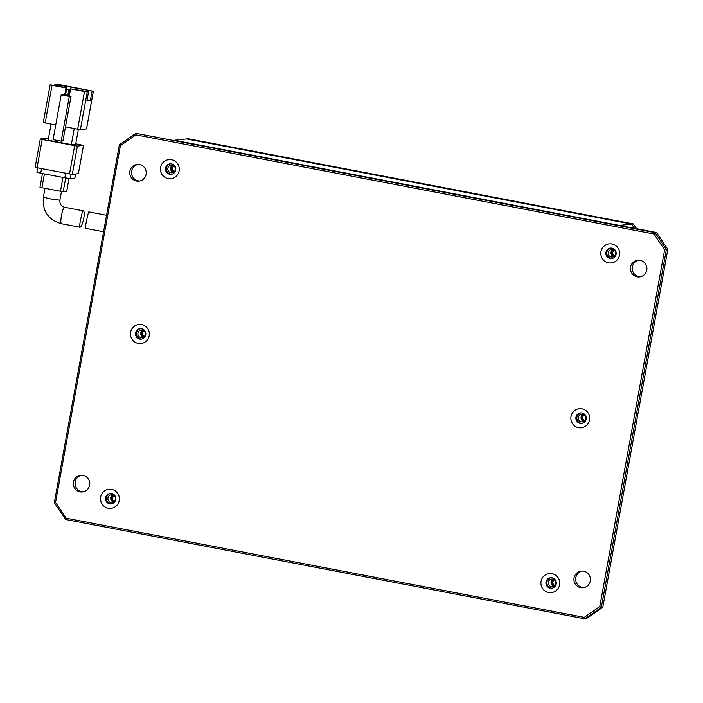 <?xml version="1.0" encoding="UTF-8"?>
<svg xmlns="http://www.w3.org/2000/svg" width="703" height="703" viewBox="0 0 703 703"><rect width="100%" height="100%" fill="white"/><g stroke="black" fill="none" stroke-linecap="round" stroke-linejoin="round"><path stroke-width="1.05" d="M556.205 583.973A5.272 5.185 83.9 0 1 551.67 588.244A5.272 5.185 83.9 0 1 546.003 582.022A5.272 5.185 83.9 0 1 550.546 577.752A5.272 5.185 83.9 0 1 556.205 583.973M551.02 577.725A5.272 5.185 -96.1 0 0 552.145 588.165M586.161 419.137A5.272 5.185 83.9 0 1 581.627 423.399A5.272 5.185 83.9 0 1 575.959 417.187A5.272 5.185 83.9 0 1 580.493 412.916A5.272 5.185 83.9 0 1 586.161 419.137M580.977 412.889A5.272 5.185 -96.1 0 0 582.102 423.329M616.118 254.301A5.272 5.185 83.9 0 1 611.584 258.563A5.272 5.185 83.9 0 1 605.916 252.351A5.272 5.185 83.9 0 1 610.45 248.08A5.272 5.185 83.9 0 1 616.118 254.301M610.933 248.054A5.272 5.185 -96.1 0 0 612.058 258.493M115.819 499.701A5.272 5.185 83.9 0 1 111.285 503.972A5.272 5.185 83.9 0 1 105.617 497.75A5.272 5.185 83.9 0 1 110.151 493.488A5.272 5.185 83.9 0 1 115.819 499.701M110.635 493.462A5.272 5.185 -96.1 0 0 111.759 503.902M145.776 334.865A5.272 5.185 83.9 0 1 141.241 339.136A5.272 5.185 83.9 0 1 135.574 332.914A5.272 5.185 83.9 0 1 140.108 328.653A5.272 5.185 83.9 0 1 145.776 334.865M140.591 328.617A5.272 5.185 -96.1 0 0 141.716 339.057M175.732 170.029A5.272 5.185 83.9 0 1 171.198 174.3A5.272 5.185 83.9 0 1 165.53 168.079A5.272 5.185 83.9 0 1 170.064 163.817A5.272 5.185 83.9 0 1 175.732 170.029M170.548 163.781A5.272 5.185 -96.1 0 0 171.673 174.221M590.283 580.977A8.392 8.251 83.9 0 1 583.059 587.77A8.392 8.251 83.9 0 1 574.052 577.875A8.392 8.251 83.9 0 1 581.267 571.091A8.392 8.251 83.9 0 1 590.283 580.977M582.146 571.038A8.392 8.251 -96.1 0 0 583.929 587.629M646.769 270.145A8.392 8.251 83.9 0 1 639.554 276.929A8.392 8.251 83.9 0 1 630.547 267.043A8.392 8.251 83.9 0 1 637.762 260.251A8.392 8.251 83.9 0 1 646.769 270.145M638.632 260.207A8.392 8.251 -96.1 0 0 640.415 276.789M89.633 485.184A8.392 8.251 83.9 0 1 82.409 491.968A8.392 8.251 83.9 0 1 73.402 482.073A8.392 8.251 83.9 0 1 80.617 475.29A8.392 8.251 83.9 0 1 89.633 485.184M81.495 475.246A8.392 8.251 -96.1 0 0 83.279 491.828M146.119 174.344A8.392 8.251 83.9 0 1 138.904 181.137A8.392 8.251 83.9 0 1 129.897 171.242A8.392 8.251 83.9 0 1 137.111 164.449A8.392 8.251 83.9 0 1 146.119 174.344M137.981 164.405A8.392 8.251 -96.1 0 0 139.765 180.996M559.597 584.852A9.587 9.429 83.9 0 1 548.612 592.497A9.587 9.429 83.9 0 1 541.055 581.311A9.587 9.429 83.9 0 1 552.04 573.666A9.587 9.429 83.9 0 1 559.597 584.852M589.553 420.016A9.587 9.429 83.9 0 1 578.569 427.661A9.587 9.429 83.9 0 1 571.012 416.475A9.587 9.429 83.9 0 1 581.987 408.83A9.587 9.429 83.9 0 1 589.553 420.016M619.51 255.18A9.587 9.429 83.9 0 1 608.526 262.825A9.587 9.429 83.9 0 1 600.968 251.63A9.587 9.429 83.9 0 1 611.944 243.985A9.587 9.429 83.9 0 1 619.51 255.18M119.211 500.589A9.587 9.429 83.9 0 1 108.227 508.234A9.587 9.429 83.9 0 1 100.67 497.039A9.587 9.429 83.9 0 1 111.645 489.393A9.587 9.429 83.9 0 1 119.211 500.589M149.168 335.753A9.587 9.429 83.9 0 1 138.183 343.398A9.587 9.429 83.9 0 1 130.617 332.203A9.587 9.429 83.9 0 1 141.602 324.558A9.587 9.429 83.9 0 1 149.168 335.753M179.116 170.917A9.587 9.429 83.9 0 1 168.14 178.562A9.587 9.429 83.9 0 1 160.574 167.367A9.587 9.429 83.9 0 1 171.558 159.722A9.587 9.429 83.9 0 1 179.116 170.917M120.389 145.662L119.369 144.783L135.837 133.315L135.899 134.862L120.389 145.662L55.555 502.425L66.231 518.225L584.272 617.357L599.782 606.557L601.329 607.383L666.374 249.451L655.038 232.658L135.837 133.315L656.514 232.5L667.85 249.293L602.805 607.225L586.328 618.693L584.852 618.851L601.329 607.383L602.805 607.225M119.369 144.783L54.316 502.715L65.66 519.499L584.852 618.851L584.272 617.357M599.782 606.557L664.616 249.802L667.85 249.293M664.616 249.802L653.939 233.994L655.038 232.658L656.514 232.5M55.555 502.425L54.316 502.715M66.231 518.225L65.66 519.499M653.939 233.994L135.899 134.862M106.557 215.285L88.842 211.911C88.306 211.858 84.43 229.231 85.669 228.361L103.552 231.797M79.808 227.236C78.569 228.115 82.365 210.733 82.901 210.777C86.284 210.302 82.497 227.684 79.808 227.236L61.398 223.73A8.392 1.468 -79.2 0 1 61.495 215.434A8.392 1.468 -79.2 0 1 64.474 207.244A8.392 1.468 -79.2 0 1 64.553 207.253A8.392 1.468 -79.2 0 1 64.623 207.28M93.332 91.249L58.999 84.545L54.948 84.29L93.332 91.249L86.487 128.921L80.406 129.572L87.251 91.9L88.56 91.759L86.917 100.793L90.388 100.424L92.031 91.381M55.73 124.985L45.203 122.972L52.048 85.291L65.959 87.954L64.676 95.019L65.546 94.923L66.829 87.857L65.959 87.954M43.322 122.48L45.203 122.972M77.655 129.176L65.484 126.848L71.047 96.241L69.307 95.907L70.59 88.842L84.501 91.504L77.655 129.176L80.406 129.572M74.254 128.526L71.328 144.633L48.147 140.205L51.073 124.097M71.328 144.633L75.669 144.168L78.367 129.308M71.047 96.241L69.316 96.425L61.179 141.162L53.068 139.616L61.196 94.87L64.676 95.019M61.179 141.162L62.918 140.978L65.484 126.848M54.948 84.29L54.764 85.291M56.064 85.801L50.124 84.817L43.278 122.498M60.177 86.583L60.449 85.081M42.206 139.449L74.659 145.662L69.527 173.922L37.074 167.709L42.206 139.449L40.282 138.974L48.445 138.579M77.409 146.057L83.49 145.407L78.358 173.667L72.277 174.318L77.409 146.057L74.659 145.662M75.739 143.79L83.49 145.407M52.048 85.291L50.124 84.817M56.108 85.546L66.829 87.857M87.251 91.9L84.501 91.504M70.59 88.842L88.56 91.759M87.093 99.791L90.388 100.424M87.216 91.504L87.392 90.502M59.579 85.177L59.351 86.434M69.36 95.652L65.546 94.923M61.196 94.87L69.316 96.425M66.609 89.061L69.535 89.413L66.609 89.035M35.194 167.217L37.074 167.709M78.358 173.667L83.534 145.389M69.527 173.922L72.277 174.318M68.841 89.492L67.778 95.353M68.437 95.476L69.535 89.413M65.678 173.184L64.843 177.797L70.344 178.588L71.144 174.195M75.616 173.957L74.861 178.105L70.344 178.588M74.861 178.105L75.696 173.949M36.969 172.2L40.739 173.184L41.574 168.571M64.843 177.797L40.739 173.184M66.68 191.269L69.043 178.483L66.715 191.295L63.2 191.682L65.695 177.956M62.962 177.437L60.449 191.286L41.908 187.736L44.421 173.887M60.449 191.286L63.2 191.682M40.027 187.253L41.908 187.736M82.901 210.777L64.553 207.253C61.196 206.287 59.641 203.94 59.887 200.197L61.477 191.471M636.54 228.686L633.324 223.914L631.584 224.099L186.559 138.948L188.299 138.755L633.324 223.914M634.405 228.273L631.584 224.099L619.422 225.408L174.406 140.249L186.559 138.948L631.584 224.099L634.405 228.273M555.765 583.604A3.831 3.77 83.9 0 1 552.47 586.706A3.831 3.77 83.9 0 1 548.349 582.189A3.831 3.77 83.9 0 1 551.653 579.079A3.831 3.77 83.9 0 1 555.765 583.604M553.068 579.202A3.831 3.77 -96.1 0 0 553.832 586.284M585.722 418.768A3.831 3.77 83.9 0 1 582.427 421.87A3.831 3.77 83.9 0 1 578.305 417.345A3.831 3.77 83.9 0 1 581.609 414.243A3.831 3.77 83.9 0 1 585.722 418.768M583.024 414.366A3.831 3.77 -96.1 0 0 583.789 421.449M615.679 253.932A3.831 3.77 83.9 0 1 612.383 257.034A3.831 3.77 83.9 0 1 608.262 252.509A3.831 3.77 83.9 0 1 611.566 249.407A3.831 3.77 83.9 0 1 615.679 253.932M612.981 249.53A3.831 3.77 -96.1 0 0 613.745 256.613M115.38 499.332A3.831 3.77 83.9 0 1 112.085 502.443A3.831 3.77 83.9 0 1 107.963 497.917A3.831 3.77 83.9 0 1 111.267 494.815A3.831 3.77 83.9 0 1 115.38 499.332M112.682 494.938A3.831 3.77 -96.1 0 0 113.447 502.021M145.336 334.496A3.831 3.77 83.9 0 1 142.041 337.607A3.831 3.77 83.9 0 1 137.92 333.081A3.831 3.77 83.9 0 1 141.224 329.979A3.831 3.77 83.9 0 1 145.336 334.496M142.639 330.102A3.831 3.77 -96.1 0 0 143.403 337.185M175.293 169.66A3.831 3.77 83.9 0 1 171.998 172.762A3.831 3.77 83.9 0 1 167.876 168.245A3.831 3.77 83.9 0 1 171.172 165.143A3.831 3.77 83.9 0 1 175.293 169.66M172.595 165.267A3.831 3.77 -96.1 0 0 173.36 172.34M554.122 579.694A2.997 2.944 -96.1 0 0 554.755 585.59M554.351 579.861A2.997 2.944 -96.1 0 0 554.948 585.379M584.07 414.849A2.997 2.944 -96.1 0 0 584.711 420.754M584.307 415.025A2.997 2.944 -96.1 0 0 584.905 420.543M614.027 250.013A2.997 2.944 -96.1 0 0 614.668 255.918M614.264 250.18A2.997 2.944 -96.1 0 0 614.853 255.699M113.728 495.422A2.997 2.944 -96.1 0 0 114.369 501.318M113.965 495.589A2.997 2.944 -96.1 0 0 114.554 501.107M143.684 330.586A2.997 2.944 -96.1 0 0 144.326 336.482M143.922 330.753A2.997 2.944 -96.1 0 0 144.51 336.271M173.641 165.75A2.997 2.944 -96.1 0 0 174.274 171.646M173.878 165.917A2.997 2.944 -96.1 0 0 174.467 171.435M44.992 188.334L43.384 197.2L50.836 199.002L59.887 200.197M61.477 223.73A8.392 1.468 -79.2 0 1 61.398 223.73C48.217 219.828 42.206 210.979 43.384 197.2M93.376 91.232L86.531 128.904M35.15 167.235L40.282 138.974M36.89 172.235L37.69 167.832M39.983 187.262L42.479 173.518"/></g></svg>

